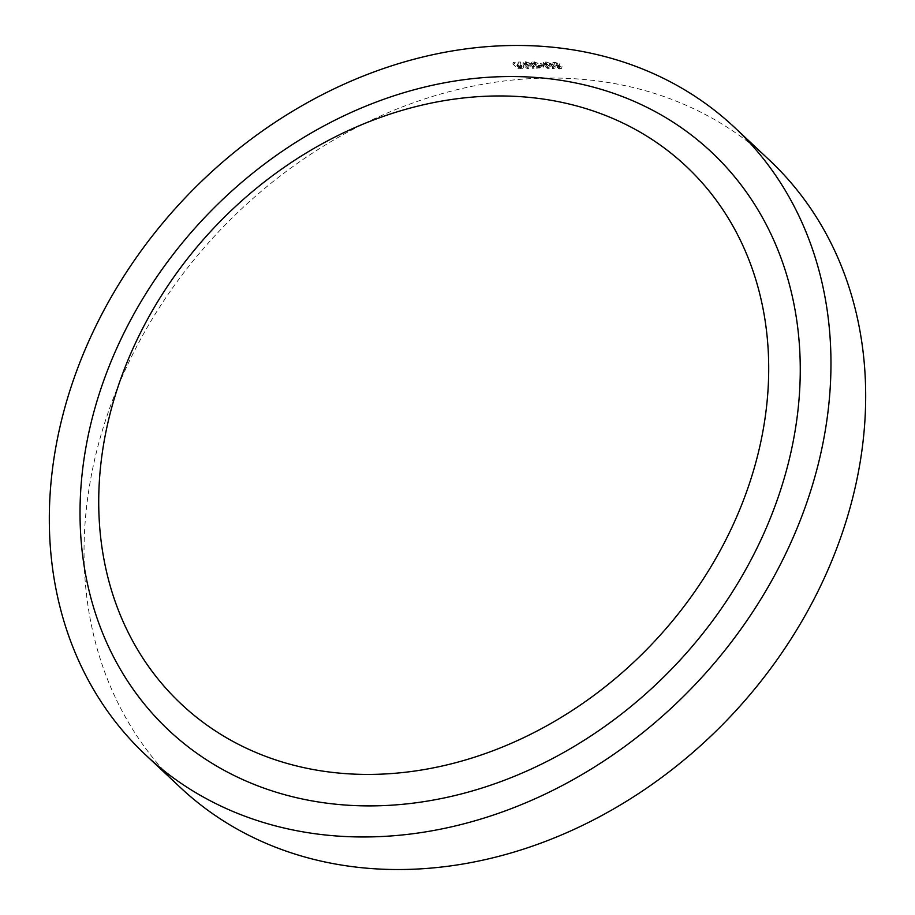 <?xml version="1.0" encoding="UTF-8"?>
<svg xmlns="http://www.w3.org/2000/svg" width="915" height="915" viewBox="0 0 915 915"><rect width="100%" height="100%" fill="white"/><g stroke="black" fill="none" stroke-linecap="round" stroke-linejoin="round"><path stroke-width="0.69" stroke-dasharray="4.58 3.43" d="M518.233 62.071L520.429 61.98L520.235 64.29L523.62 65.457L523.723 67.836L523.62 65.457C524.341 66.509 523.334 67.035 520.601 67.024L518.29 67.15L513.155 62.323L515.134 62.22L517.375 64.325L518.05 64.29L518.233 62.071L517.97 63.764L520.166 63.684L520.429 61.98M532.427 66.612L529.202 63.593L526.411 62.575L525.828 63.558L529.179 66.692L527.212 66.749L524.135 63.878L523.197 62.54L525.53 61.705L531.329 63.707L534.394 66.589L532.427 66.612L532.13 68.316L528.904 65.285L529.202 63.593M528.904 65.285L526.125 64.267L526.411 62.575L525.553 65.251L528.893 68.385L529.179 66.692M536.933 66.555L531.787 61.74L542.995 64.119L543.704 65.491L536.933 66.555L536.613 68.259L531.466 63.432L531.787 61.74M552.763 66.795L549.538 63.764L546.77 62.655L546.209 63.547L549.549 66.692L547.593 66.635L544.528 63.764L543.59 62.437L545.889 61.785L551.642 63.993L554.707 66.864L552.763 66.795L552.374 68.488L549.149 65.468L549.538 63.764M549.149 65.468L546.392 64.347L546.77 62.655L545.832 65.251L549.183 68.385L549.549 66.692M555.508 63.044L552.225 62.895L551.802 64.713L552.202 63.021L554.524 62.163L559.225 63.741L559.282 64.771L557.75 66.006L562.073 66.646L559.9 67.241L555.497 65.274L555.359 67.561L557.235 63.57L555.508 63.044L555.096 64.736L553.987 65.251L554.399 63.558M553.987 65.251L551.802 64.713L554.101 63.867L558.791 65.434L558.859 66.463L557.338 67.699L561.638 68.339L559.488 68.934L555.359 67.561L557.235 63.57L556.812 65.262L555.096 64.736M557.681 65.788L557.338 67.699L557.681 65.788M559.225 63.741L558.859 66.463L559.225 63.741M180.495 787.621A430.279 352.469 133.2 0 1 91.98 472.151A430.279 352.469 133.2 0 1 375.139 118.412A430.279 352.469 133.2 0 1 769.218 159.942M554.101 63.867L554.524 62.163M558.07 66.944L558.493 65.251M558.55 68.065L558.962 66.372M559.568 67.664L559.991 65.972M561.638 68.339L562.073 66.646M559.488 68.934L559.9 67.241M556.274 66.006L556.812 65.262L556.274 66.006M549.183 68.385L547.227 68.339L544.162 65.457L543.224 64.13L545.512 63.49L551.253 65.686L554.318 68.556L554.707 66.864M554.318 68.556L552.374 68.488M546.392 64.347L545.832 65.251L546.392 64.347M547.227 68.339L547.593 66.635M544.162 65.457L544.528 63.764M545.512 63.49L545.889 61.785M551.253 65.686L551.642 63.993M531.466 63.432L542.641 65.823L543.35 67.184L536.613 68.259M539.084 68.248L539.415 66.555M542.641 65.823L542.995 64.119M538.397 67.378L540.959 67.012L540.696 65.811L534.349 64.29L538.397 67.378L538.729 65.686L541.303 65.308L541.051 64.107L534.68 62.597L538.729 65.686M540.959 67.012L541.051 64.107L540.959 67.012M537.654 67.378L537.974 65.686M534.349 64.29L534.68 62.597M535.378 64.29L535.71 62.597M528.893 68.385L526.926 68.442L523.86 65.571L522.923 64.233L525.244 63.398L531.02 65.4L534.086 68.282L534.394 66.589M534.086 68.282L532.13 68.316M526.125 64.267L525.553 65.251L526.125 64.267M526.926 68.442L527.212 66.749M523.86 65.571L524.135 63.878M525.244 63.398L525.53 61.705M531.02 65.4L531.329 63.707M520.166 63.684L519.983 65.983L523.357 67.15C524.078 68.213 523.071 68.728 520.361 68.716L518.05 68.842L512.915 64.016L514.882 63.913L517.124 66.017L517.799 65.983L517.97 63.764M517.799 65.983L518.05 64.29M519.983 65.983L520.235 64.29M518.05 68.842L518.29 67.15M512.915 64.016L513.155 62.323M514.882 63.913L515.134 62.22M517.124 66.017L517.375 64.325M519.102 67.87L521.401 67.241L518.05 66.875L519.102 67.87L519.354 66.177L521.664 65.548L518.302 65.182L519.354 66.177M521.504 67.458L521.664 65.548L521.504 67.458M519.777 67.836L520.029 66.143M518.05 66.875L518.302 65.182M518.816 66.841L519.068 65.148M533.971 63.421L534.303 61.728M520.361 68.716L520.601 67.024M559.134 66.097L559.557 64.405M557.258 67.527L557.67 65.834M557.338 63.844L556.915 65.537M545.386 64.61L545.763 62.918M543.224 64.13L543.59 62.437M543.704 65.491L543.35 67.184M541.531 64.999L541.188 66.692M525.096 64.61L525.382 62.918M522.923 64.233L523.197 62.54"/><path stroke-width="1.37" d="M105.534 433.801A368.814 302.11 133.2 0 1 500.882 95.961A368.814 302.11 133.2 0 1 761.898 436.581A368.814 302.11 133.2 0 1 366.538 774.422A368.814 302.11 133.2 0 1 105.534 433.801M87.348 439.726A396.469 324.768 133.2 0 1 512.354 76.54A396.469 324.768 133.2 0 1 792.939 442.711A396.469 324.768 133.2 0 1 367.933 805.898A396.469 324.768 133.2 0 1 87.348 439.726M734.505 127.379L769.218 159.942A430.279 352.469 133.2 0 1 857.744 475.4A430.279 352.469 133.2 0 1 574.574 829.15A430.279 352.469 133.2 0 1 180.495 787.621L145.782 755.058A430.279 352.469 133.2 0 1 57.256 439.6A430.279 352.469 133.2 0 1 340.426 85.85A430.279 352.469 133.2 0 1 734.505 127.379A430.279 352.469 133.2 0 1 823.02 442.849A430.279 352.469 133.2 0 1 539.861 796.588A430.279 352.469 133.2 0 1 145.782 755.058"/></g></svg>
